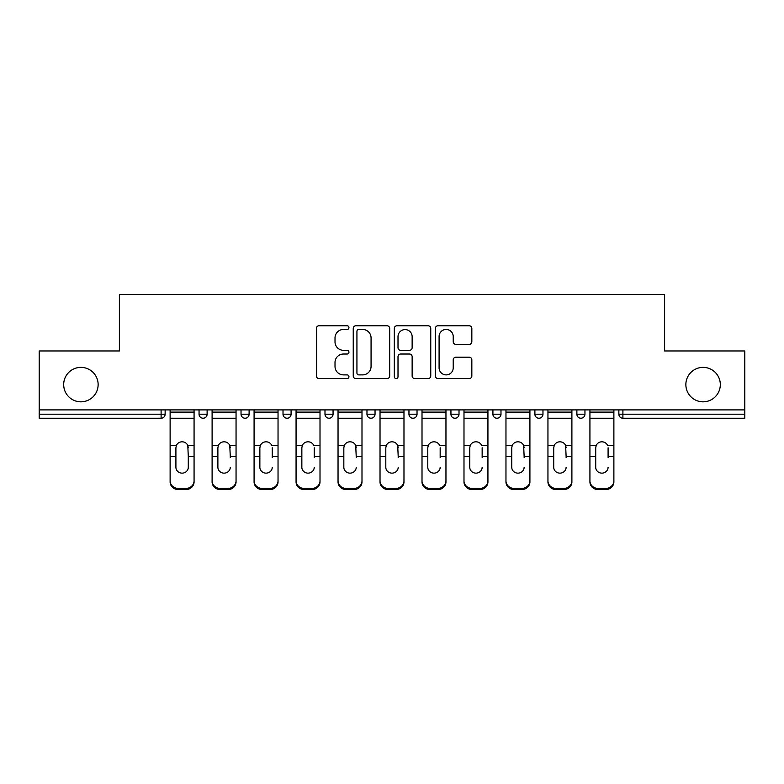<?xml version="1.0" encoding="UTF-8"?>
<svg xmlns="http://www.w3.org/2000/svg" width="784" height="784" viewBox="0 0 784 784"><rect width="100%" height="100%" fill="white"/><g stroke="black" fill="none" stroke-linecap="round" stroke-linejoin="round"><path stroke-width="1.18" d="M98.137 384.601A17.219 17.219 0 0 1 80.909 401.82A17.219 17.219 0 0 1 63.69 384.601A17.219 17.219 0 0 1 80.909 367.373A17.219 17.219 0 0 1 98.137 384.601M720.31 384.601A17.219 17.219 0 0 1 703.091 401.82A17.219 17.219 0 0 1 685.863 384.601A17.219 17.219 0 0 1 703.091 367.373A17.219 17.219 0 0 1 720.31 384.601M348.949 327.604A1.852 1.852 0 0 0 347.096 325.762L319.029 325.762A2.646 2.646 0 0 0 316.383 328.398L316.383 375.948A2.646 2.646 0 0 0 319.029 378.584L347.096 378.584A1.852 1.852 0 0 0 348.949 376.741A1.852 1.852 0 0 0 347.096 374.889L343.461 374.889A8.457 8.457 0 0 1 335.013 366.432L335.013 362.473A8.457 8.457 0 0 1 343.461 354.025L347.096 354.025A1.852 1.852 0 0 0 348.949 352.173A1.852 1.852 0 0 0 347.096 350.321L343.461 350.321A8.457 8.457 0 0 1 335.013 341.873L335.013 337.904A8.457 8.457 0 0 1 343.461 329.456L347.096 329.456A1.852 1.852 0 0 0 348.949 327.604M469.195 344.382A2.646 2.646 0 0 0 471.841 341.736L471.841 328.398A2.646 2.646 0 0 0 469.195 325.762L438.031 325.762A2.646 2.646 0 0 0 435.385 328.398L435.385 375.948A2.646 2.646 0 0 0 438.031 378.584L469.195 378.584A2.646 2.646 0 0 0 471.841 375.948L471.841 359.836A2.646 2.646 0 0 0 469.195 357.19L455.857 357.19A2.646 2.646 0 0 0 453.221 359.836L453.221 367.823A7.066 7.066 0 0 1 446.155 374.889A7.066 7.066 0 0 1 439.089 367.823L439.089 336.522A7.066 7.066 0 0 1 446.155 329.456A7.066 7.066 0 0 1 453.221 336.522L453.221 341.736A2.646 2.646 0 0 0 455.857 344.382L469.195 344.382M39.2 409.895L39.2 350.958L119.393 350.958L119.393 294.451L664.607 294.451L664.607 350.958L744.8 350.958L744.8 409.895L39.2 409.895L39.2 414.197L161.102 414.197L161.102 409.895M389.687 328.398A2.646 2.646 0 0 0 387.051 325.762L355.877 325.762A2.646 2.646 0 0 0 353.241 328.398L353.241 375.948A2.646 2.646 0 0 0 355.877 378.584L387.051 378.584A2.646 2.646 0 0 0 389.687 375.948L389.687 328.398M396.949 325.762L428.123 325.762A2.646 2.646 0 0 1 430.759 328.398L430.759 375.948A2.646 2.646 0 0 1 428.123 378.584L414.785 378.584A2.646 2.646 0 0 1 412.139 375.948L412.139 356.661A2.646 2.646 0 0 0 409.503 354.025L400.653 354.025A2.646 2.646 0 0 0 398.007 356.661L398.007 376.741A1.852 1.852 0 0 1 396.165 378.584A1.852 1.852 0 0 1 394.313 376.741L394.313 328.398A2.646 2.646 0 0 1 396.949 325.762M161.102 418.235A4.038 4.038 0 0 0 165.14 414.197L161.102 414.197L161.102 418.235A4.038 4.038 0 0 0 165.14 414.197L165.14 409.895L165.14 414.197A4.038 4.038 0 0 1 161.102 418.235L39.2 418.235L39.2 414.197M744.8 409.895L744.8 418.235L622.898 418.235A4.038 4.038 0 0 1 618.86 414.197L618.86 409.895L618.86 414.197A4.038 4.038 0 0 0 622.898 418.235A4.038 4.038 0 0 1 618.86 414.197L744.8 414.197M199.048 409.895L199.048 414.197L199.048 409.895M203.085 418.235A4.038 4.038 0 0 1 199.048 414.197A4.038 4.038 0 0 0 203.085 418.235A4.038 4.038 0 0 0 207.123 414.197L207.123 409.895L207.123 414.197A4.038 4.038 0 0 1 203.085 418.235A4.038 4.038 0 0 1 199.048 414.197L207.123 414.197A4.038 4.038 0 0 1 203.085 418.235M241.031 409.895L241.031 414.197L241.031 409.895M249.106 409.895L249.106 414.197L249.106 409.895M283.014 414.197A4.038 4.038 0 0 0 287.052 418.235A4.038 4.038 0 0 0 291.089 414.197A4.038 4.038 0 0 1 287.052 418.235A4.038 4.038 0 0 0 291.089 414.197L291.089 409.895L291.089 414.197L283.014 414.197A4.038 4.038 0 0 0 287.052 418.235A4.038 4.038 0 0 1 283.014 414.197L283.014 409.895M333.063 409.895L333.063 414.197L324.988 414.197A4.038 4.038 0 0 0 329.025 418.235A4.038 4.038 0 0 1 324.988 414.197L324.988 409.895M366.971 409.895L366.971 414.197L366.971 409.895M375.046 409.895L375.046 414.197L375.046 409.895M408.954 409.895L408.954 414.197L408.954 409.895M417.029 409.895L417.029 414.197L417.029 409.895M450.937 409.895L450.937 414.197L450.937 409.895M459.012 409.895L459.012 414.197L459.012 409.895M492.911 409.895L492.911 414.197L492.911 409.895M500.986 409.895L500.986 414.197A4.038 4.038 0 0 1 496.948 418.235A4.038 4.038 0 0 1 492.911 414.197L500.986 414.197A4.038 4.038 0 0 1 496.948 418.235M534.894 409.895L534.894 414.197L534.894 409.895M542.969 409.895L542.969 414.197L542.969 409.895M576.877 409.895L576.877 414.197L576.877 409.895M584.952 409.895L584.952 414.197L584.952 409.895M245.069 418.235A4.038 4.038 0 0 1 241.031 414.197A4.038 4.038 0 0 0 245.069 418.235A4.038 4.038 0 0 0 249.106 414.197A4.038 4.038 0 0 1 245.069 418.235A4.038 4.038 0 0 1 241.031 414.197L249.106 414.197A4.038 4.038 0 0 1 245.069 418.235M333.063 414.197A4.038 4.038 0 0 1 329.025 418.235A4.038 4.038 0 0 0 333.063 414.197A4.038 4.038 0 0 1 329.025 418.235A4.038 4.038 0 0 1 324.988 414.197M371.008 418.235A4.038 4.038 0 0 1 366.971 414.197A4.038 4.038 0 0 0 371.008 418.235A4.038 4.038 0 0 0 375.046 414.197A4.038 4.038 0 0 1 371.008 418.235A4.038 4.038 0 0 1 366.971 414.197L375.046 414.197A4.038 4.038 0 0 1 371.008 418.235M412.992 418.235A4.038 4.038 0 0 1 408.954 414.197A4.038 4.038 0 0 0 412.992 418.235A4.038 4.038 0 0 0 417.029 414.197A4.038 4.038 0 0 1 412.992 418.235A4.038 4.038 0 0 1 408.954 414.197L417.029 414.197M454.975 418.235A4.038 4.038 0 0 1 450.937 414.197A4.038 4.038 0 0 0 454.975 418.235A4.038 4.038 0 0 0 459.012 414.197A4.038 4.038 0 0 1 454.975 418.235A4.038 4.038 0 0 1 450.937 414.197L459.012 414.197M538.931 418.235A4.038 4.038 0 0 1 534.894 414.197L542.969 414.197A4.038 4.038 0 0 1 538.931 418.235A4.038 4.038 0 0 0 542.969 414.197M580.915 418.235A4.038 4.038 0 0 1 576.877 414.197A4.038 4.038 0 0 0 580.915 418.235A4.038 4.038 0 0 0 584.952 414.197A4.038 4.038 0 0 1 580.915 418.235A4.038 4.038 0 0 1 576.877 414.197L584.952 414.197A4.038 4.038 0 0 1 580.915 418.235M358.788 329.456A1.852 1.852 0 0 0 356.936 331.309L356.936 373.037A1.852 1.852 0 0 0 358.788 374.889L362.61 374.889A8.457 8.457 0 0 0 371.067 366.432L371.067 337.904A8.457 8.457 0 0 0 362.61 329.456L358.788 329.456M412.139 336.65A7.066 7.066 0 0 0 405.073 329.584A7.066 7.066 0 0 0 398.007 336.65L398.007 347.684A2.646 2.646 0 0 0 400.653 350.321L409.503 350.321A2.646 2.646 0 0 0 412.139 347.684L412.139 336.65M188.287 447.772L187.788 445.41L188.287 456.386L194.069 456.386L194.069 409.895M170.118 457.523L170.118 481.915L170.118 445.41L176.4 445.41L175.91 447.772L176.4 445.41A6.194 5.939 0 0 1 187.788 445.41L194.069 445.41M194.069 457.523L194.069 481.915A8.075 7.634 180 0 1 185.994 489.549L185.994 488.412A8.075 7.634 0 0 0 194.069 480.778L194.069 456.386M188.287 467.293A6.194 5.851 180 0 1 182.094 473.144A6.194 5.851 180 0 1 175.91 467.293A6.194 5.851 180 0 0 182.094 473.144A6.194 5.851 180 0 0 188.287 467.293L188.287 456.386M175.91 467.293L175.91 447.772M170.118 480.778A8.075 7.634 0 0 0 178.193 488.412L178.193 489.549L185.994 489.549M178.193 489.549A8.075 7.634 180 0 1 170.118 481.915M178.193 488.412L185.994 488.412M170.118 445.41L170.118 409.895M194.069 480.778L194.069 481.915M230.271 447.772L229.771 445.41L230.271 456.386L236.053 456.386L236.053 409.895M212.101 457.523L212.101 481.915L212.101 445.41L218.383 445.41L217.883 447.772L218.383 445.41A6.194 5.939 0 0 1 229.771 445.41L236.053 445.41M230.271 457.523L230.271 456.386M224.077 473.144A6.194 5.851 180 0 0 230.271 467.293A6.194 5.851 180 0 1 224.077 473.144A6.194 5.851 180 0 1 217.883 467.293L217.883 447.772M272.244 447.772L272.244 456.386L278.036 456.386L278.036 409.895M254.085 457.523L254.085 481.915L254.085 445.41L260.366 445.41L259.867 447.772L260.366 445.41A6.194 5.939 0 0 1 271.754 445.41L278.036 445.41M272.244 457.523L272.244 456.386M266.06 473.144A6.194 5.851 180 0 0 272.244 467.293A6.194 5.851 180 0 1 266.06 473.144A6.194 5.851 180 0 1 259.867 467.293L259.867 447.772M314.227 447.772L314.227 456.386L320.009 456.386L320.009 409.895M296.068 457.523L296.068 481.915L296.068 445.41L302.34 445.41L301.85 447.772L302.34 445.41A6.194 5.939 0 0 1 313.737 445.41L320.009 445.41M314.227 457.523L314.227 456.386M308.034 473.144A6.194 5.851 180 0 0 314.227 467.293A6.194 5.851 180 0 1 308.034 473.144A6.194 5.851 180 0 1 301.85 467.293L301.85 447.772M356.21 447.772L355.711 445.41L356.21 456.386L361.992 456.386L361.992 409.895M338.041 457.523L338.041 481.915L338.041 445.41L344.323 445.41L343.833 447.772L344.323 445.41A6.194 5.939 0 0 1 355.711 445.41L361.992 445.41M356.21 457.523L356.21 456.386M350.017 473.144A6.194 5.851 180 0 0 356.21 467.293A6.194 5.851 180 0 1 350.017 473.144A6.194 5.851 180 0 1 343.833 467.293L343.833 447.772M398.194 447.772L397.694 445.41L398.194 456.386L403.976 456.386L403.976 409.895M380.024 457.523L380.024 481.915L380.024 445.41L386.306 445.41L385.806 447.772L386.306 445.41A6.194 5.939 0 0 1 397.694 445.41L403.976 445.41M398.194 457.523L398.194 456.386M392 473.144A6.194 5.851 180 0 0 398.194 467.293A6.194 5.851 180 0 1 392 473.144A6.194 5.851 180 0 1 385.806 467.293L385.806 447.772M236.053 480.778L236.053 481.915A8.075 7.634 180 0 1 227.977 489.549L227.977 488.412A8.075 7.634 0 0 0 236.053 480.778L236.053 456.386M212.101 480.778A8.075 7.634 0 0 0 220.177 488.412L220.177 489.549L227.977 489.549M220.177 489.549A8.075 7.634 180 0 1 212.101 481.915M220.177 488.412L227.977 488.412M212.101 445.41L212.101 409.895M278.036 480.778L278.036 481.915A8.075 7.634 180 0 1 269.961 489.549L269.961 488.412A8.075 7.634 0 0 0 278.036 480.778L278.036 456.386M254.085 480.778A8.075 7.634 0 0 0 262.16 488.412L262.16 489.549L269.961 489.549M262.16 489.549A8.075 7.634 180 0 1 254.085 481.915M262.16 488.412L269.961 488.412M254.085 445.41L254.085 409.895M320.009 480.778L320.009 481.915A8.075 7.634 180 0 1 311.944 489.549L311.944 488.412A8.075 7.634 0 0 0 320.009 480.778L320.009 456.386M296.068 480.778A8.075 7.634 0 0 0 304.133 488.412L304.133 489.549L311.944 489.549M304.133 489.549A8.075 7.634 180 0 1 296.068 481.915M304.133 488.412L311.944 488.412M296.068 445.41L296.068 409.895M361.992 480.778L361.992 481.915A8.075 7.634 180 0 1 353.917 489.549L353.917 488.412A8.075 7.634 0 0 0 361.992 480.778L361.992 456.386M338.041 480.778A8.075 7.634 0 0 0 346.116 488.412L346.116 489.549L353.917 489.549M346.116 489.549A8.075 7.634 180 0 1 338.041 481.915M346.116 488.412L353.917 488.412M338.041 445.41L338.041 409.895M403.976 480.778L403.976 481.915A8.075 7.634 180 0 1 395.9 489.549L395.9 488.412A8.075 7.634 0 0 0 403.976 480.778L403.976 456.386M380.024 480.778A8.075 7.634 0 0 0 388.1 488.412L388.1 489.549L395.9 489.549M388.1 489.549A8.075 7.634 180 0 1 380.024 481.915M388.1 488.412L395.9 488.412M380.024 445.41L380.024 409.895M440.167 447.772L440.167 456.386L445.959 456.386L445.959 409.895M422.008 457.523L422.008 481.915L422.008 445.41L428.289 445.41L427.79 447.772L428.289 445.41A6.194 5.939 0 0 1 439.677 445.41L445.959 445.41M440.167 457.523L440.167 456.386M433.983 473.144A6.194 5.851 180 0 0 440.167 467.293A6.194 5.851 180 0 1 433.983 473.144A6.194 5.851 180 0 1 427.79 467.293L427.79 447.772M445.959 480.778L445.959 481.915A8.075 7.634 180 0 1 437.884 489.549L437.884 488.412A8.075 7.634 0 0 0 445.959 480.778L445.959 456.386M422.008 480.778A8.075 7.634 0 0 0 430.083 488.412L430.083 489.549L437.884 489.549M430.083 489.549A8.075 7.634 180 0 1 422.008 481.915M430.083 488.412L437.884 488.412M422.008 445.41L422.008 409.895M482.15 447.772L482.15 456.386L487.932 456.386L487.932 409.895M463.991 457.523L463.991 481.915L463.991 445.41L470.263 445.41L469.773 447.772L470.263 445.41A6.194 5.939 0 0 1 481.66 445.41L487.932 445.41M482.15 457.523L482.15 456.386M475.966 473.144A6.194 5.851 180 0 0 482.15 467.293A6.194 5.851 180 0 1 475.966 473.144A6.194 5.851 180 0 1 469.773 467.293L469.773 447.772M487.932 480.778L487.932 481.915A8.075 7.634 180 0 1 479.867 489.549L479.867 488.412A8.075 7.634 0 0 0 487.932 480.778L487.932 456.386M463.991 480.778A8.075 7.634 0 0 0 472.056 488.412L472.056 489.549L479.867 489.549M472.056 489.549A8.075 7.634 180 0 1 463.991 481.915M472.056 488.412L479.867 488.412M463.991 445.41L463.991 409.895M524.133 447.772L523.634 445.41L524.133 456.386L529.915 456.386L529.915 409.895M505.964 457.523L505.964 481.915L505.964 445.41L512.246 445.41L511.756 447.772L512.246 445.41A6.194 5.939 0 0 1 523.634 445.41L529.915 445.41M524.133 457.523L524.133 456.386M517.94 473.144A6.194 5.851 180 0 0 524.133 467.293A6.194 5.851 180 0 1 517.94 473.144A6.194 5.851 180 0 1 511.756 467.293L511.756 447.772M529.915 480.778L529.915 481.915A8.075 7.634 180 0 1 521.84 489.549L521.84 488.412A8.075 7.634 0 0 0 529.915 480.778L529.915 456.386M505.964 480.778A8.075 7.634 0 0 0 514.039 488.412L514.039 489.549L521.84 489.549M514.039 489.549A8.075 7.634 180 0 1 505.964 481.915M514.039 488.412L521.84 488.412M505.964 445.41L505.964 409.895M566.117 447.772L565.617 445.41L566.117 456.386L571.899 456.386L571.899 409.895M547.947 457.523L547.947 481.915L547.947 445.41L554.229 445.41L553.729 447.772L554.229 445.41A6.194 5.939 0 0 1 565.617 445.41L571.899 445.41M566.117 457.523L566.117 456.386M559.923 473.144A6.194 5.851 180 0 0 566.117 467.293A6.194 5.851 180 0 1 559.923 473.144A6.194 5.851 180 0 1 553.729 467.293L553.729 447.772M571.899 480.778L571.899 481.915A8.075 7.634 180 0 1 563.823 489.549L563.823 488.412A8.075 7.634 0 0 0 571.899 480.778L571.899 456.386M547.947 480.778A8.075 7.634 0 0 0 556.023 488.412L556.023 489.549L563.823 489.549M556.023 489.549A8.075 7.634 180 0 1 547.947 481.915M556.023 488.412L563.823 488.412M547.947 445.41L547.947 409.895M608.09 447.772L608.09 456.386L613.882 456.386L613.882 409.895M589.931 457.523L589.931 481.915L589.931 445.41L596.212 445.41L595.713 447.772L596.212 445.41A6.194 5.939 0 0 1 607.6 445.41L613.882 445.41M608.09 457.523L608.09 456.386M601.906 473.144A6.194 5.851 180 0 0 608.09 467.293A6.194 5.851 180 0 1 601.906 473.144A6.194 5.851 180 0 1 595.713 467.293L595.713 447.772M613.882 480.778L613.882 481.915A8.075 7.634 180 0 1 605.807 489.549L605.807 488.412A8.075 7.634 0 0 0 613.882 480.778L613.882 456.386M589.931 480.778A8.075 7.634 0 0 0 598.006 488.412L598.006 489.549L605.807 489.549M598.006 489.549A8.075 7.634 180 0 1 589.931 481.915M598.006 488.412L605.807 488.412M589.931 445.41L589.931 409.895M622.898 409.895L622.898 418.235M170.118 456.386L175.91 456.386M170.118 418.235L194.069 418.235M170.118 412.119L194.069 412.119M212.101 456.386L217.883 456.386M212.101 418.235L236.053 418.235M212.101 412.119L236.053 412.119M254.085 456.386L259.867 456.386M254.085 418.235L278.036 418.235M254.085 412.119L278.036 412.119M296.068 456.386L301.85 456.386M296.068 418.235L320.009 418.235M296.068 412.119L320.009 412.119M338.041 456.386L343.833 456.386M338.041 418.235L361.992 418.235M338.041 412.119L361.992 412.119M380.024 456.386L385.806 456.386M380.024 418.235L403.976 418.235M380.024 412.119L403.976 412.119M422.008 456.386L427.79 456.386M422.008 418.235L445.959 418.235M422.008 412.119L445.959 412.119M463.991 456.386L469.773 456.386M463.991 418.235L487.932 418.235M463.991 412.119L487.932 412.119M505.964 456.386L511.756 456.386M505.964 418.235L529.915 418.235M505.964 412.119L529.915 412.119M547.947 456.386L553.729 456.386M547.947 418.235L571.899 418.235M547.947 412.119L571.899 412.119M589.931 456.386L595.713 456.386M589.931 418.235L613.882 418.235M589.931 412.119L613.882 412.119"/></g></svg>
